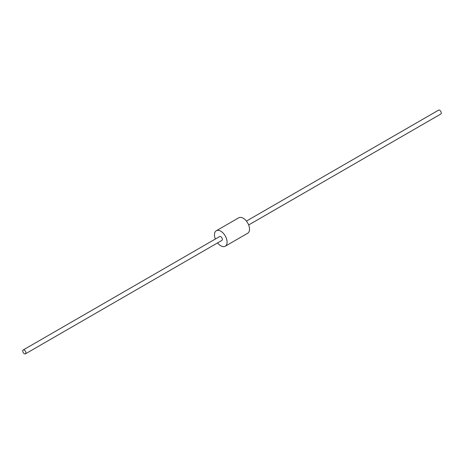 <?xml version="1.0" encoding="UTF-8"?>
<svg xmlns="http://www.w3.org/2000/svg" width="464" height="464" viewBox="0 0 464 464"><rect width="100%" height="100%" fill="white"/><g stroke="black" fill="none" stroke-linecap="round" stroke-linejoin="round"><path stroke-width="0.7" d="M217.57 242.91A8.932 5.156 -120 0 0 225.237 246.216A8.932 5.156 -120 0 0 227.087 242.127A8.932 5.156 -120 0 0 223.19 233.143A8.932 5.156 -120 0 0 216.311 230.747A8.932 5.156 -120 0 0 215.337 239.041M216.311 230.747L238.763 217.784A8.932 5.156 60 0 1 245.642 220.18A8.932 5.156 60 0 1 249.539 229.164A8.932 5.156 60 0 1 247.689 233.253L225.237 246.216M24.314 353.73A2.233 1.288 -120 0 0 25.433 353.841A2.233 1.288 -120 0 0 25.433 351.26A2.233 1.288 -120 0 0 23.2 349.972A2.233 1.288 -120 0 0 22.858 351.758A2.233 1.288 -120 0 0 24.314 353.73M23.2 349.972L219.658 236.547A2.233 1.288 60 0 1 221.891 237.835A2.233 1.288 60 0 1 221.891 240.416L25.433 353.841M246.43 221.09L438.567 110.159A2.233 1.288 60 0 1 439.686 110.27A2.233 1.288 60 0 1 441.142 112.242A2.233 1.288 60 0 1 440.8 114.028L248.663 224.959"/></g></svg>
